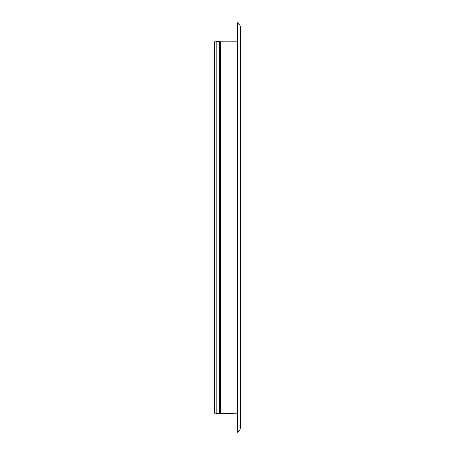 <?xml version="1.0" encoding="UTF-8"?>
<svg xmlns="http://www.w3.org/2000/svg" width="455" height="455" viewBox="0 0 455 455"><rect width="100%" height="100%" fill="white"/><g stroke="black" fill="none" stroke-linecap="round" stroke-linejoin="round"><path stroke-width="0.68" d="M240.604 257.991L240.604 315.992M240.604 367.788L240.604 414.562M240.604 417.565L240.604 422.479M237.328 432.25L236.981 431.903L236.981 23.097L237.328 22.75L237.328 432.25L239.933 429.645L239.933 25.355L237.328 22.75M240.604 255.534L240.604 26.976L239.933 25.355M214.396 227.5L214.396 41.917L216.159 41.917L216.159 413.083L214.396 413.083L214.396 227.5M240.604 365.331L240.604 318.449M239.933 429.645L240.604 428.024L240.604 227.5M236.981 413.083L217.029 413.413L217.029 41.587L216.159 41.917M219.629 413.413L219.629 41.587L217.029 41.587M220.493 413.083L220.493 41.917L219.629 41.587M217.029 413.413L216.159 413.083M236.981 41.917L220.493 41.917"/></g></svg>
